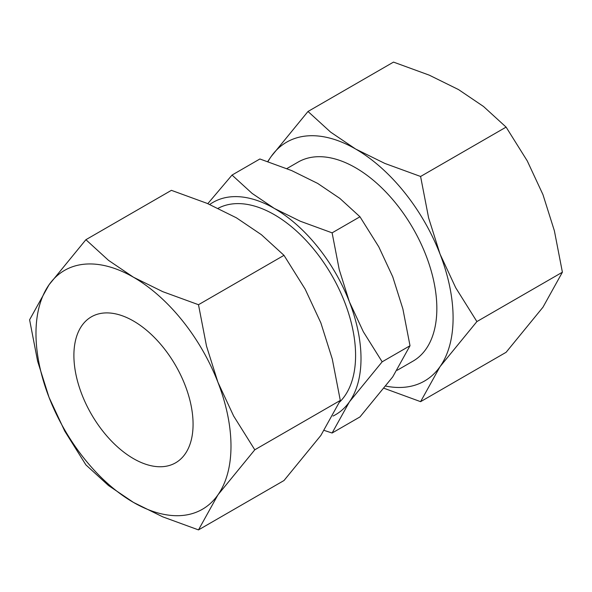<?xml version="1.0" encoding="UTF-8"?>
<svg xmlns="http://www.w3.org/2000/svg" width="592" height="592" viewBox="0 0 592 592"><rect width="100%" height="100%" fill="white"/><g stroke="black" fill="none" stroke-linecap="round" stroke-linejoin="round"><path stroke-width="0.89" d="M339.675 402.012A114.915 66.348 -120 0 0 346.882 308.151A114.915 66.348 -120 0 0 274.333 214.681A114.915 66.348 -120 0 0 218.145 208.288M397.188 370.274L413.046 361.12A114.915 66.348 -120 0 0 430.658 269.034A114.915 66.348 -120 0 0 355.592 167.765A114.915 66.348 -120 0 0 298.131 162.075L286.839 168.594M333.022 416.043A122.574 70.774 -120 0 0 349.391 401.887A122.574 70.774 -120 0 0 361.009 358.552A122.574 70.774 -120 0 0 349.391 301.809A122.574 70.774 -120 0 0 274.333 208.428A122.574 70.774 -120 0 0 209.731 204.484M324.29 430.443L332.112 433.018L349.391 401.887L382.158 361.823L363.347 331.772L349.391 301.809L339.238 269.641L332.112 232.848L300.336 221.245L274.333 208.428L252.125 193.414L232.034 175.069L207.799 203.663M232.034 175.069L259.888 158.982L291.664 170.585L317.667 183.409L339.875 198.424L359.966 216.768L378.776 246.82L392.733 276.782L402.886 308.95L410.012 345.743L392.733 376.867L359.966 416.931L332.112 433.018M385.917 386.117A137.899 79.617 -120 0 0 440.034 366.648A137.899 79.617 -120 0 0 453.095 317.897A137.899 79.617 -120 0 0 440.034 254.057A137.899 79.617 -120 0 0 355.592 148.999A137.899 79.617 -120 0 0 271.143 156.547A137.899 79.617 -120 0 0 267.954 161.631M384.201 388.337L420.594 401.665L440.034 366.648L476.893 321.574L455.729 287.771L440.034 254.057L428.608 217.871L420.594 176.475L384.844 163.429L355.592 148.999L330.602 132.112L308.003 111.474L271.143 156.547L267.71 161.557M308.003 111.474L393.51 62.101L429.259 75.154L458.519 89.577L483.501 106.471L506.101 127.11L527.265 160.913L542.96 194.627L554.386 230.813L562.4 272.209L542.96 307.226L506.101 352.299L420.594 401.665M85.899 239.701L49.04 284.774L29.6 319.791L37.614 361.187L49.04 397.373A137.899 79.617 60 0 1 35.979 333.533A137.899 79.617 60 0 1 49.04 284.774A137.899 79.617 60 0 1 133.481 277.234A137.899 79.617 60 0 1 217.93 382.284A137.899 79.617 60 0 1 230.991 446.124A137.899 79.617 60 0 1 217.93 494.875L254.789 449.802L233.625 415.998L217.93 382.284L206.504 346.105L198.49 304.71L162.741 291.656L133.481 277.234L108.499 260.339L85.899 239.701L171.406 190.335L207.156 203.382L236.408 217.812L261.398 234.698L283.997 255.337L305.161 289.148L320.857 322.862L332.282 359.041L340.296 400.436L320.857 435.453L283.997 480.526L198.49 529.899L217.93 494.875A137.899 79.617 60 0 1 133.481 502.423A137.899 79.617 60 0 1 49.04 397.373L64.735 431.087L85.899 464.89L108.499 485.529L133.481 502.423L162.741 516.846L198.49 529.899M73.896 355.422A84.271 48.655 60 0 1 91.346 316.846A84.271 48.655 60 0 1 156.288 339.423A84.271 48.655 60 0 1 193.073 424.227A84.271 48.655 60 0 1 175.617 462.811A84.271 48.655 60 0 1 110.682 440.233A84.271 48.655 60 0 1 73.896 355.422M254.789 449.802L340.296 400.436M198.49 304.71L283.997 255.337M506.101 127.11L420.594 176.475M562.4 272.209L476.893 321.574M359.966 216.768L332.112 232.848M410.012 345.743L382.158 361.823"/></g></svg>
